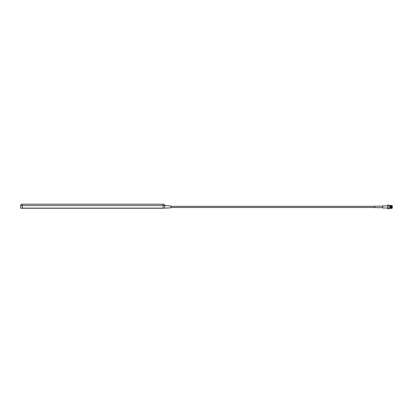<?xml version="1.0" encoding="UTF-8"?>
<svg xmlns="http://www.w3.org/2000/svg" width="413" height="413" viewBox="0 0 413 413"><rect width="100%" height="100%" fill="white"/><g stroke="black" fill="none" stroke-linecap="round" stroke-linejoin="round"><path stroke-width="0.62" d="M392.35 205.782L392.231 208.178L392.35 205.782M390.099 208.415L389.98 205.545L390.099 208.415L390.29 207.156M388.912 205.024L388.912 208.818L388.912 205.024L387.631 205.024L387.631 208.818L388.912 208.818M387.631 208.818L387.631 205.024M387.518 205.855L382.774 205.855L382.774 207.987L387.518 207.987M382.774 206.164L374.72 206.164L374.72 207.677L382.774 207.677M164.741 205.607L170.905 205.984L170.905 207.858L164.741 208.116L164.741 205.607A1.42 1.42 0 0 0 163.321 204.182L163.321 204.182A1.42 1.42 0 0 1 164.741 205.607L163.083 205.607L163.083 208.116L164.741 208.116M391.725 205.509L391.679 206.918C391.653 204.993 391.627 204.993 391.601 206.918C391.581 208.849 391.555 208.849 391.529 206.918C391.503 204.993 391.478 204.993 391.452 206.918C391.457 204.993 391.483 204.993 391.509 206.918C391.534 208.849 391.56 208.849 391.586 206.918C391.612 204.993 391.632 204.993 391.658 206.918C391.684 208.849 391.71 208.849 391.736 206.918L391.756 205.726M391.622 205.901L391.632 205.535M391.689 205.509L391.545 207.94M390.652 205.932L390.719 205.426L391.276 205.509L391.395 208.415L391.297 206.118M390.099 206.918C390.125 204.993 390.151 204.993 390.171 206.918C390.197 208.849 390.223 208.849 390.249 206.918C390.275 204.993 390.3 204.993 390.326 206.918C390.347 208.849 390.373 208.849 390.399 206.918C390.424 204.993 390.45 204.993 390.476 206.918C390.502 208.849 390.522 208.849 390.548 206.918C390.559 204.993 390.579 204.993 390.605 206.918C390.631 208.849 390.657 208.849 390.683 206.918C390.708 204.993 390.734 204.993 390.755 206.918C390.781 208.849 390.806 208.849 390.832 206.918C390.858 204.993 390.884 204.993 390.91 206.918C390.93 208.849 390.956 208.849 390.982 206.918C391.008 204.993 391.034 204.993 391.059 206.918C391.085 208.849 391.106 208.849 391.132 206.918C391.157 204.993 391.183 204.993 391.209 206.918C391.235 208.849 391.261 208.849 391.281 206.918C391.328 204.993 391.354 204.993 391.379 206.918C391.405 208.849 391.426 208.849 391.452 206.918C391.41 208.849 391.385 208.849 391.359 206.918C391.333 204.993 391.307 204.993 391.281 206.918C391.276 208.849 391.25 208.849 391.23 206.918C391.204 204.993 391.178 204.993 391.152 206.918C391.126 208.849 391.101 208.849 391.075 206.918C391.054 204.993 391.028 204.993 391.003 206.918C391.028 204.993 391.054 204.993 391.075 206.918M390.987 206.686L390.997 206.118M390.171 206.918C390.197 208.849 390.223 208.849 390.249 206.918C390.275 204.993 390.3 204.993 390.326 206.918C390.347 208.849 390.373 208.849 390.399 206.918C390.404 204.993 390.43 204.993 390.455 206.918C390.502 208.849 390.522 208.849 390.548 206.918C390.574 204.993 390.6 204.993 390.626 206.918C390.652 208.849 390.677 208.849 390.698 206.918C390.724 204.993 390.75 204.993 390.775 206.918C390.801 208.849 390.827 208.849 390.853 206.918C390.874 204.993 390.899 204.993 390.925 206.918C390.951 208.849 390.977 208.849 391.003 206.918M390.853 206.918C390.874 204.993 390.899 204.993 390.925 206.918M390.837 206.686L390.848 206.118M390.605 206.918C390.631 208.849 390.657 208.849 390.683 206.918C390.708 204.993 390.734 204.993 390.755 206.918C390.781 208.849 390.806 208.849 390.832 206.918M390.352 205.932L390.641 208.415L390.543 206.118M390.533 206.918C390.507 208.849 390.481 208.849 390.455 206.918C390.481 208.849 390.507 208.849 390.533 206.918C390.574 204.993 390.6 204.993 390.626 206.918C390.652 208.849 390.677 208.849 390.698 206.918M390.311 206.118L390.321 207.724M390.228 206.918C390.254 204.993 390.28 204.993 390.306 206.918C390.331 208.849 390.357 208.849 390.383 206.918C390.357 208.849 390.331 208.849 390.306 206.918M391.632 207.94L391.756 208.415M391.121 205.509L391.287 207.724M391.209 206.918C391.235 208.849 391.261 208.849 391.281 206.918M390.972 205.509L391.137 207.724M390.822 205.509L390.987 207.724M390.91 206.918C390.93 208.849 390.956 208.849 390.982 206.918M390.636 205.509L390.837 207.724M390.486 205.509L390.471 207.724M390.445 207.156L390.331 205.509L390.259 208.333L390.223 205.509M22.307 208.116L22.307 204.182L163.083 204.182L163.083 205.607L20.65 205.607A1.42 1.42 0 0 1 22.07 204.182L22.07 204.182A1.42 1.42 0 0 0 20.65 205.607L20.65 208.116L163.083 208.116M163.796 208.235L162.608 208.116M21.6 208.235L162.608 208.235M390.621 207.724L390.595 207.156M390.77 207.724L390.713 207.156M390.786 205.509L390.894 207.156M390.935 205.509L391.044 207.156M391.085 205.509L391.225 207.724M391.235 205.509L391.343 207.156M390.812 208.415L390.92 207.724M390.966 208.415L391.07 207.724M391.266 208.415L391.374 207.724M391.509 205.901L391.539 205.509M391.875 205.664L392.231 205.664M389.98 205.689L389.031 205.689M374.72 206.33L170.905 206.33M374.72 207.512L170.905 207.512M389.98 208.152L389.031 208.152M391.875 208.178L392.231 208.178"/></g></svg>

